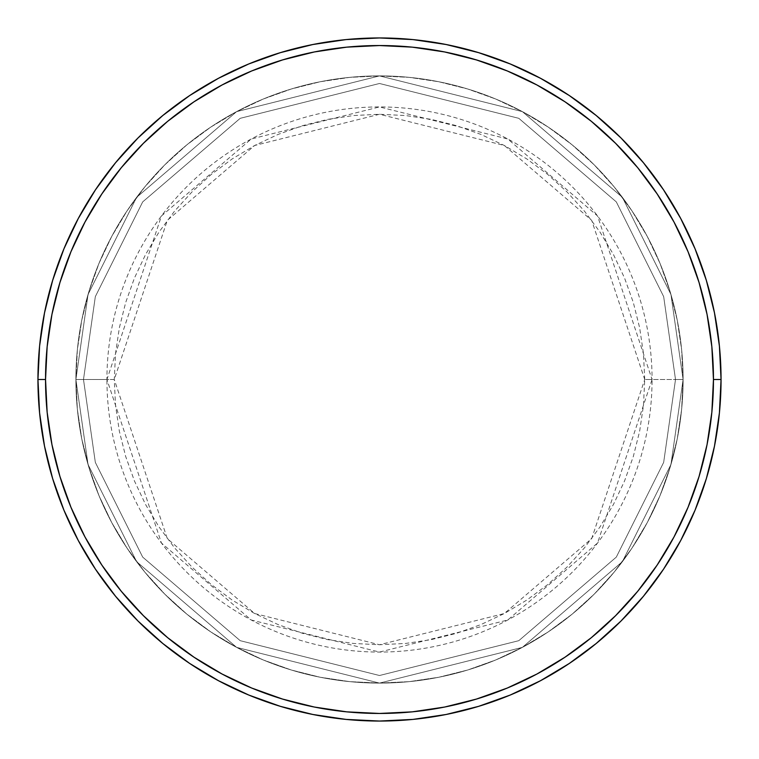 <?xml version="1.0" encoding="UTF-8"?>
<svg xmlns="http://www.w3.org/2000/svg" width="759" height="759" viewBox="0 0 759 759"><rect width="100%" height="100%" fill="white"/><g stroke="black" fill="none" stroke-linecap="round" stroke-linejoin="round"><path stroke-width="0.57" stroke-dasharray="3.79 2.85" d="M83.49 379.5L75.9 379.5L88.044 464.508L136.62 561.66L236.628 647.38L379.5 683.1L522.372 647.38L622.38 561.66L670.956 464.508L683.1 379.5L675.51 379.5L663.67 462.383L616.308 557.106L518.795 640.681L379.5 675.51L240.205 640.681L142.692 557.106L95.33 462.383L83.49 379.5L95.33 462.383L142.692 557.106L240.205 640.681L379.5 675.51L518.795 640.681L616.308 557.106L663.67 462.383L675.51 379.5L683.1 379.5L670.956 464.508L622.38 561.66L522.372 647.38L379.5 683.1L236.628 647.38L136.62 561.66L88.044 464.508L75.9 379.5L83.49 379.5L75.9 379.5A303.6 303.6 0 0 1 379.5 75.9A303.6 303.6 0 0 1 683.1 379.5A303.6 303.6 0 0 0 379.5 75.9A303.6 303.6 0 0 0 75.9 379.5L77.361 349.738L81.735 320.27L88.974 291.371L99.012 263.316L111.753 236.381L127.066 210.831L144.817 186.894L164.826 164.826L186.894 144.817L210.831 127.066L236.381 111.753L263.316 99.012L291.371 88.974L320.27 81.735L349.738 77.361L379.5 75.9L409.262 77.361L438.73 81.735L467.629 88.974L495.684 99.012L522.619 111.753L548.169 127.066L572.106 144.817L594.174 164.826L614.183 186.894L631.934 210.831L647.247 236.381L659.988 263.316L670.026 291.371L677.265 320.27L681.639 349.738L683.1 379.5L681.639 409.262L677.265 438.73L670.026 467.629L659.988 495.684L647.247 522.619L631.934 548.169L614.183 572.106L594.174 594.174L572.106 614.183L548.169 631.934L522.619 647.247L495.684 659.988L467.629 670.026L438.73 677.265L409.262 681.639L379.5 683.1L349.738 681.639L320.27 677.265L291.371 670.026L263.316 659.988L236.381 647.247L210.831 631.934L186.894 614.183L164.826 594.174L144.817 572.106L127.066 548.169L111.753 522.619L99.012 495.684L88.974 467.629L81.735 438.73L77.361 409.262L75.9 379.5L77.361 409.262L81.735 438.73L88.974 467.629L99.012 495.684L111.753 522.619L127.066 548.169L144.817 572.106L164.826 594.174L186.894 614.183L210.831 631.934L236.381 647.247L263.316 659.988L291.371 670.026L320.27 677.265L349.738 681.639L379.5 683.1L409.262 681.639L438.73 677.265L467.629 670.026L495.684 659.988L522.619 647.247L548.169 631.934L572.106 614.183L594.174 594.174L614.183 572.106L631.934 548.169L647.247 522.619L659.988 495.684L670.026 467.629L677.265 438.73L681.639 409.262L683.1 379.5L681.639 349.738L677.265 320.27L670.026 291.371L659.988 263.316L647.247 236.381L631.934 210.831L614.183 186.894L594.174 164.826L572.106 144.817L548.169 127.066L522.619 111.753L495.684 99.012L467.629 88.974L438.73 81.735L409.262 77.361L379.5 75.9L349.738 77.361L320.27 81.735L291.371 88.974L263.316 99.012L236.381 111.753L210.831 127.066L186.894 144.817L164.826 164.826L144.817 186.894L127.066 210.831L111.753 236.381L99.012 263.316L88.974 291.371L81.735 320.27L77.361 349.738L75.9 379.5A303.6 303.6 0 0 0 379.5 683.1A303.6 303.6 0 0 0 683.1 379.5A303.6 303.6 0 0 1 379.5 683.1A303.6 303.6 0 0 1 75.9 379.5L88.044 294.492L136.62 197.34L236.628 111.62L379.5 75.9L522.372 111.62L622.38 197.34L670.956 294.492L683.1 379.5L675.51 379.5L663.67 296.617L616.308 201.894L518.795 118.319L379.5 83.49L240.205 118.319L142.692 201.894L95.33 296.617L83.49 379.5L95.33 296.617L142.692 201.894L240.205 118.319L379.5 83.49L518.795 118.319L616.308 201.894L663.67 296.617L675.51 379.5L683.1 379.5L670.956 294.492L622.38 197.34L522.372 111.62L379.5 75.9L236.628 111.62L136.62 197.34L88.044 294.492L75.9 379.5L83.49 379.5L95.33 462.383L142.692 557.106L240.205 640.681L379.5 675.51L518.795 640.681L616.308 557.106L663.67 462.383L675.51 379.5L683.1 379.5L670.956 464.508L622.38 561.66L522.372 647.38L379.5 683.1L236.628 647.38L136.62 561.66L88.044 464.508L75.9 379.5L83.49 379.5L75.9 379.5L88.044 464.508L136.62 561.66L236.628 647.38L379.5 683.1L522.372 647.38L622.38 561.66L670.956 464.508L683.1 379.5L675.51 379.5L663.67 462.383L616.308 557.106L518.795 640.681L379.5 675.51L240.205 640.681L142.692 557.106L95.33 462.383L83.49 379.5L95.33 462.383L142.692 557.106L240.205 640.681L379.5 675.51L518.795 640.681L616.308 557.106L663.67 462.383L675.51 379.5L683.1 379.5L670.956 464.508L622.38 561.66L522.372 647.38L379.5 683.1L236.628 647.38L136.62 561.66L88.044 464.508L75.9 379.5L83.49 379.5L75.9 379.5L88.044 464.508L136.62 561.66L236.628 647.38L379.5 683.1L522.372 647.38L622.38 561.66L670.956 464.508L683.1 379.5L675.51 379.5L663.67 462.383L616.308 557.106L518.795 640.681L379.5 675.51L240.205 640.681L142.692 557.106L95.33 462.383L83.49 379.5L95.33 462.383L142.692 557.106L240.205 640.681L379.5 675.51L518.795 640.681L616.308 557.106L663.67 462.383L675.51 379.5L683.1 379.5L670.956 464.508L622.38 561.66L522.372 647.38L379.5 683.1L236.628 647.38L136.62 561.66L88.044 464.508L75.9 379.5L83.49 379.5L75.9 379.5L88.044 464.508L136.62 561.66L236.628 647.38L379.5 683.1L522.372 647.38L622.38 561.66L670.956 464.508L683.1 379.5L675.51 379.5L663.67 462.383L616.308 557.106L518.795 640.681L379.5 675.51L240.205 640.681L142.692 557.106L95.33 462.383L83.49 379.5L95.33 296.617L142.692 201.894L240.205 118.319L379.5 83.49L518.795 118.319L616.308 201.894L663.67 296.617L675.51 379.5L683.1 379.5A303.6 303.6 0 0 0 379.5 75.9A303.6 303.6 0 0 0 75.9 379.5A303.6 303.6 0 0 1 379.5 75.9A303.6 303.6 0 0 1 683.1 379.5A303.6 303.6 0 0 0 379.5 75.9A303.6 303.6 0 0 0 75.9 379.5A303.6 303.6 0 0 1 379.5 75.9A303.6 303.6 0 0 1 683.1 379.5L644.733 379.5L591.688 220.357L504.318 145.472L379.5 114.267L254.682 145.472L167.312 220.357L114.267 379.5L106.934 379.5L161.449 215.964L251.229 139.001L379.5 106.934L507.771 139.001L597.551 215.964L652.066 379.5A272.566 272.566 0 0 0 379.5 106.934A272.566 272.566 0 0 0 106.934 379.5L75.9 379.5A303.6 303.6 0 0 1 379.5 75.9A303.6 303.6 0 0 1 683.1 379.5A303.6 303.6 0 0 0 379.5 75.9A303.6 303.6 0 0 0 75.9 379.5A303.6 303.6 0 0 1 379.5 75.9A303.6 303.6 0 0 1 683.1 379.5A303.6 303.6 0 0 0 379.5 75.9A303.6 303.6 0 0 0 75.9 379.5A303.6 303.6 0 0 1 379.5 75.9A303.6 303.6 0 0 1 683.1 379.5A303.6 303.6 0 0 1 379.5 683.1A303.6 303.6 0 0 1 75.9 379.5A303.6 303.6 0 0 0 379.5 683.1A303.6 303.6 0 0 0 683.1 379.5A303.6 303.6 0 0 1 379.5 683.1A303.6 303.6 0 0 1 75.9 379.5A303.6 303.6 0 0 0 379.5 683.1A303.6 303.6 0 0 0 683.1 379.5A303.6 303.6 0 0 1 379.5 683.1A303.6 303.6 0 0 1 75.9 379.5L106.934 379.5A272.566 272.566 0 0 0 379.5 652.066A272.566 272.566 0 0 0 652.066 379.5L683.1 379.5L681.639 409.262L677.265 438.73L670.026 467.629L659.988 495.684L647.247 522.619L631.934 548.169L614.183 572.106L594.174 594.174L572.106 614.183L548.169 631.934L522.619 647.247L495.684 659.988L467.629 670.026L438.73 677.265L409.262 681.639L379.5 683.1L349.738 681.639L320.27 677.265L291.371 670.026L263.316 659.988L236.381 647.247L210.831 631.934L186.894 614.183L164.826 594.174L144.817 572.106L127.066 548.169L111.753 522.619L99.012 495.684L88.974 467.629L81.735 438.73L77.361 409.262L75.9 379.5L77.361 349.738L81.735 320.27L88.974 291.371L99.012 263.316L111.753 236.381L127.066 210.831L144.817 186.894L164.826 164.826L186.894 144.817L210.831 127.066L236.381 111.753L263.316 99.012L291.371 88.974L320.27 81.735L349.738 77.361L379.5 75.9L409.262 77.361L438.73 81.735L467.629 88.974L495.684 99.012L522.619 111.753L548.169 127.066L572.106 144.817L594.174 164.826L614.183 186.894L631.934 210.831L647.247 236.381L659.988 263.316L670.026 291.371L677.265 320.27L681.639 349.738L683.1 379.5A303.6 303.6 0 0 1 379.5 683.1A303.6 303.6 0 0 1 75.9 379.5A303.6 303.6 0 0 0 379.5 683.1A303.6 303.6 0 0 0 683.1 379.5A303.6 303.6 0 0 1 379.5 683.1A303.6 303.6 0 0 1 75.9 379.5A303.6 303.6 0 0 0 379.5 683.1A303.6 303.6 0 0 0 683.1 379.5L670.956 294.492L622.38 197.34L522.372 111.62L379.5 75.9L236.628 111.62L136.62 197.34L88.044 294.492L75.9 379.5L83.49 379.5L75.9 379.5L88.044 294.492L136.62 197.34L236.628 111.62L379.5 75.9L522.372 111.62L622.38 197.34L670.956 294.492L683.1 379.5L675.51 379.5L663.67 296.617L616.308 201.894L518.795 118.319L379.5 83.49L240.205 118.319L142.692 201.894L95.33 296.617L83.49 379.5L95.33 296.617L142.692 201.894L240.205 118.319L379.5 83.49L518.795 118.319L616.308 201.894L663.67 296.617L675.51 379.5L683.1 379.5L670.956 294.492L622.38 197.34L522.372 111.62L379.5 75.9L236.628 111.62L136.62 197.34L88.044 294.492L75.9 379.5L83.49 379.5L75.9 379.5L88.044 294.492L136.62 197.34L236.628 111.62L379.5 75.9L522.372 111.62L622.38 197.34L670.956 294.492L683.1 379.5L675.51 379.5L663.67 296.617L616.308 201.894L518.795 118.319L379.5 83.49L240.205 118.319L142.692 201.894L95.33 296.617L83.49 379.5L95.33 296.617L142.692 201.894L240.205 118.319L379.5 83.49L518.795 118.319L616.308 201.894L663.67 296.617L675.51 379.5L683.1 379.5L670.956 294.492L622.38 197.34L522.372 111.62L379.5 75.9L236.628 111.62L136.62 197.34L88.044 294.492L75.9 379.5L83.49 379.5L75.9 379.5L88.044 294.492L136.62 197.34L236.628 111.62L379.5 75.9L522.372 111.62L622.38 197.34L670.956 294.492L683.1 379.5L675.51 379.5L663.67 296.617L616.308 201.894L518.795 118.319L379.5 83.49L240.205 118.319L142.692 201.894L95.33 296.617L83.49 379.5M721.05 379.5A341.55 341.55 0 0 0 379.5 37.95A341.55 341.55 0 0 0 37.95 379.5A341.55 341.55 0 0 0 379.5 721.05A341.55 341.55 0 0 0 721.05 379.5M644.733 379.5L643.461 353.504L639.638 327.755L633.319 302.509L624.543 278.003L613.414 254.464L600.037 232.14L584.534 211.239L567.049 191.951L547.761 174.466L526.86 158.963L504.536 145.586L480.997 134.457L456.491 125.681L431.245 119.362L405.496 115.539L379.5 114.267L353.504 115.539L327.755 119.362L302.509 125.681L278.003 134.457L254.464 145.586L232.14 158.963L211.239 174.466L191.951 191.951L174.466 211.239L158.963 232.14L145.586 254.464L134.457 278.003L125.681 302.509L119.362 327.755L115.539 353.504L114.267 379.5L115.539 405.496L119.362 431.245L125.681 456.491L134.457 480.997L145.586 504.536L158.963 526.86L174.466 547.761L191.951 567.049L211.239 584.534L232.14 600.037L254.464 613.414L278.003 624.543L302.509 633.319L327.755 639.638L353.504 643.461L379.5 644.733L405.496 643.461L431.245 639.638L456.491 633.319L480.997 624.543L504.536 613.414L526.86 600.037L547.761 584.534L567.049 567.049L584.534 547.761L600.037 526.86L613.414 504.536L624.543 480.997L633.319 456.491L639.638 431.245L643.461 405.496L644.733 379.5L652.066 379.5L597.551 543.036L507.771 619.999L379.5 652.066L251.229 619.999L161.449 543.036L106.934 379.5L114.267 379.5L167.312 538.643L254.682 613.528L379.5 644.733L504.318 613.528L591.688 538.643L644.733 379.5"/><path stroke-width="1.14" d="M37.95 379.5L45.54 379.5A333.96 333.96 0 0 1 379.5 45.54A333.96 333.96 0 0 1 713.46 379.5L721.05 379.5A341.55 341.55 0 0 0 379.5 37.95A341.55 341.55 0 0 0 37.95 379.5A341.55 341.55 0 0 1 379.5 37.95A341.55 341.55 0 0 1 721.05 379.5A341.55 341.55 0 0 1 379.5 721.05A341.55 341.55 0 0 1 37.95 379.5L39.591 346.019L44.515 312.869L52.656 280.356L63.946 248.791L78.281 218.497L95.511 189.741L115.482 162.824L137.986 137.986L162.824 115.482L189.741 95.511L218.497 78.281L248.791 63.946L280.356 52.656L312.869 44.515L346.019 39.591L379.5 37.95L412.981 39.591L446.131 44.515L478.644 52.656L510.209 63.946L540.503 78.281L569.259 95.511L596.176 115.482L621.014 137.986L643.518 162.824L663.489 189.741L680.719 218.497L695.054 248.791L706.344 280.356L714.485 312.869L719.409 346.019L721.05 379.5L719.409 412.981L714.485 446.131L706.344 478.644L695.054 510.209L680.719 540.503L663.489 569.259L643.518 596.176L621.014 621.014L596.176 643.518L569.259 663.489L540.503 680.719L510.209 695.054L478.644 706.344L446.131 714.485L412.981 719.409L379.5 721.05L346.019 719.409L312.869 714.485L280.356 706.344L248.791 695.054L218.497 680.719L189.741 663.489L162.824 643.518L137.986 621.014L115.482 596.176L95.511 569.259L78.281 540.503L63.946 510.209L52.656 478.644L44.515 446.131L39.591 412.981L37.95 379.5A341.55 341.55 0 0 0 379.5 721.05A341.55 341.55 0 0 0 721.05 379.5L713.46 379.5L711.857 346.768L707.046 314.349L699.077 282.557L688.043 251.703L674.03 222.074L657.18 193.962L637.655 167.635L615.644 143.356L591.365 121.345L565.038 101.82L536.926 84.97L507.297 70.957L476.443 59.923L444.651 51.954L412.232 47.143L379.5 45.54L346.768 47.143L314.349 51.954L282.557 59.923L251.703 70.957L222.074 84.97L193.962 101.82L167.635 121.345L143.356 143.356L121.345 167.635L101.82 193.962L84.97 222.074L70.957 251.703L59.923 282.557L51.954 314.349L47.143 346.768L45.54 379.5L47.143 412.232L51.954 444.651L59.923 476.443L70.957 507.297L84.97 536.926L101.82 565.038L121.345 591.365L143.356 615.644L167.635 637.655L193.962 657.18L222.074 674.03L251.703 688.043L282.557 699.077L314.349 707.046L346.768 711.857L379.5 713.46L412.232 711.857L444.651 707.046L476.443 699.077L507.297 688.043L536.926 674.03L565.038 657.18L591.365 637.655L615.644 615.644L637.655 591.365L657.18 565.038L674.03 536.926L688.043 507.297L699.077 476.443L707.046 444.651L711.857 412.232L713.46 379.5A333.96 333.96 0 0 1 379.5 713.46A333.96 333.96 0 0 1 45.54 379.5L37.95 379.5"/></g></svg>
